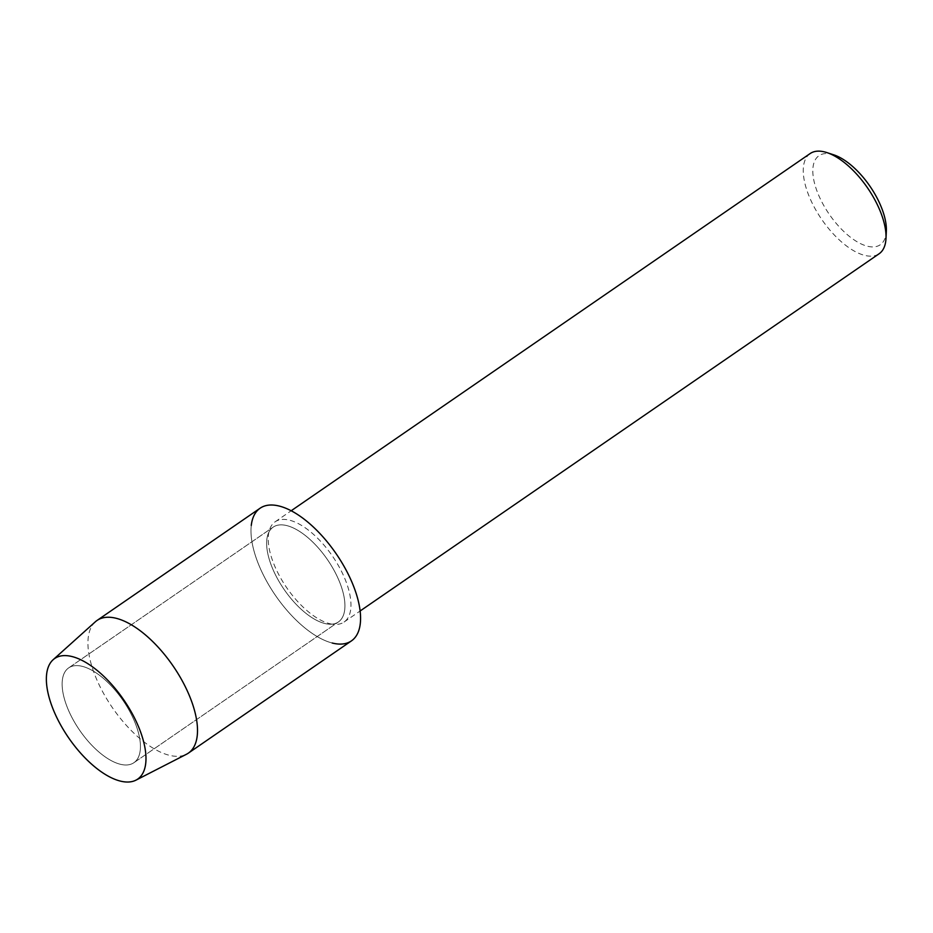 <?xml version="1.0" encoding="UTF-8"?>
<svg xmlns="http://www.w3.org/2000/svg" width="933" height="933" viewBox="0 0 933 933"><rect width="100%" height="100%" fill="white"/><g stroke="black" fill="none" stroke-linecap="round" stroke-linejoin="round"><path stroke-width="0.7" stroke-dasharray="4.67 3.5" d="M120.159 764.22A57.543 26.299 -124.5 0 0 133.909 762.704A57.543 26.299 -124.5 0 0 130.107 712.124A57.543 26.299 -124.5 0 0 82.407 666.384A57.543 26.299 -124.5 0 0 68.657 667.9A57.543 26.299 -124.5 0 0 72.459 718.48A57.543 26.299 -124.5 0 0 120.159 764.22A57.543 26.299 -124.5 0 0 133.909 762.704A57.543 26.299 -124.5 0 0 130.107 712.124A57.543 26.299 -124.5 0 0 82.407 666.384A57.543 26.299 -124.5 0 0 68.657 667.9A57.543 26.299 -124.5 0 0 72.459 718.48A57.543 26.299 -124.5 0 0 120.159 764.22M324.661 623.466A57.543 26.299 -124.5 0 0 338.411 621.949A57.543 26.299 -124.5 0 0 334.609 571.369A57.543 26.299 -124.5 0 0 286.909 525.629A57.543 26.299 -124.5 0 0 273.159 527.145A57.543 26.299 -124.5 0 0 276.961 577.725A57.543 26.299 -124.5 0 0 324.661 623.466A57.543 26.299 -124.5 0 0 338.411 621.949A57.543 26.299 -124.5 0 0 334.609 571.369A57.543 26.299 -124.5 0 0 286.909 525.629A57.543 26.299 -124.5 0 0 273.159 527.145A57.543 26.299 -124.5 0 0 276.961 577.725A57.543 26.299 -124.5 0 0 324.661 623.466M329.547 623.629A60.82 27.803 -124.5 0 0 344.079 622.031A60.82 27.803 -124.5 0 0 340.055 568.57A60.82 27.803 -124.5 0 0 289.638 520.217A60.82 27.803 -124.5 0 0 275.107 521.827A60.82 27.803 -124.5 0 0 279.13 575.276A60.82 27.803 -124.5 0 0 329.547 623.629M810.159 153.548A60.82 27.803 -124.5 0 0 814.171 207.009A60.82 27.803 -124.5 0 0 864.588 255.35A60.82 27.803 -124.5 0 0 879.131 253.753M833.764 154.843A54.067 24.713 -124.5 0 0 831.863 154.283A54.067 24.713 -124.5 0 0 817.355 192.023A54.067 24.713 -124.5 0 0 867.328 246.195A54.067 24.713 -124.5 0 0 886.35 231.244M251.269 525.431A80.53 36.807 -124.5 0 0 275.457 595.417A80.53 36.807 -124.5 0 0 332.195 643.012A80.53 36.807 -124.5 0 0 351.438 640.889M95.341 621.798A80.53 36.807 -124.5 0 0 103.493 693.277A80.53 36.807 -124.5 0 0 169.13 755.24A80.53 36.807 -124.5 0 0 186.507 754.237M260.12 508.205A80.53 36.807 -124.5 0 0 265.438 578.996A80.53 36.807 -124.5 0 0 332.195 643.012M133.909 762.704L338.411 621.949L133.909 762.704M344.079 622.031L360.138 610.975M275.107 521.827L291.166 510.771M68.657 667.9L273.159 527.145L68.657 667.9"/><path stroke-width="1.4" d="M120.194 781.049A73.217 33.46 -124.5 0 0 139.833 729.944A73.217 33.46 -124.5 0 0 72.168 656.587A73.217 33.46 -124.5 0 0 52.516 707.692A73.217 33.46 -124.5 0 0 120.194 781.049A73.217 33.46 -124.5 0 0 135.985 780.14A73.217 33.46 -124.5 0 0 133.827 716.649A73.217 33.46 -124.5 0 0 72.168 656.587A73.217 33.46 -124.5 0 0 53.111 659.736A73.217 33.46 -124.5 0 0 60.517 724.731A73.217 33.46 -124.5 0 0 120.194 781.049M332.195 643.012A80.53 36.807 -124.5 0 0 353.805 586.787A80.53 36.807 -124.5 0 0 279.364 506.094A80.53 36.807 -124.5 0 0 251.269 525.431M360.138 610.975L879.131 253.753A60.82 27.803 -124.5 0 0 885.988 238.533A60.82 27.803 -124.5 0 0 826.825 152.569A60.82 27.803 -124.5 0 0 824.69 151.951A60.82 27.803 -124.5 0 0 810.159 153.548L291.166 510.771M885.988 238.533L886.35 231.244A54.067 24.713 -124.5 0 0 833.764 154.843L826.825 152.569M135.985 780.14L186.507 754.237A80.53 36.807 -124.5 0 0 188.384 753.118A80.53 36.807 -124.5 0 0 183.055 682.338A80.53 36.807 -124.5 0 0 116.298 618.322A80.53 36.807 -124.5 0 0 97.055 620.445A80.53 36.807 -124.5 0 0 95.341 621.798L53.111 659.736M188.384 753.118L351.438 640.889A80.53 36.807 -124.5 0 0 346.12 570.098A80.53 36.807 -124.5 0 0 279.364 506.094A80.53 36.807 -124.5 0 0 260.12 508.205L97.055 620.445"/></g></svg>

